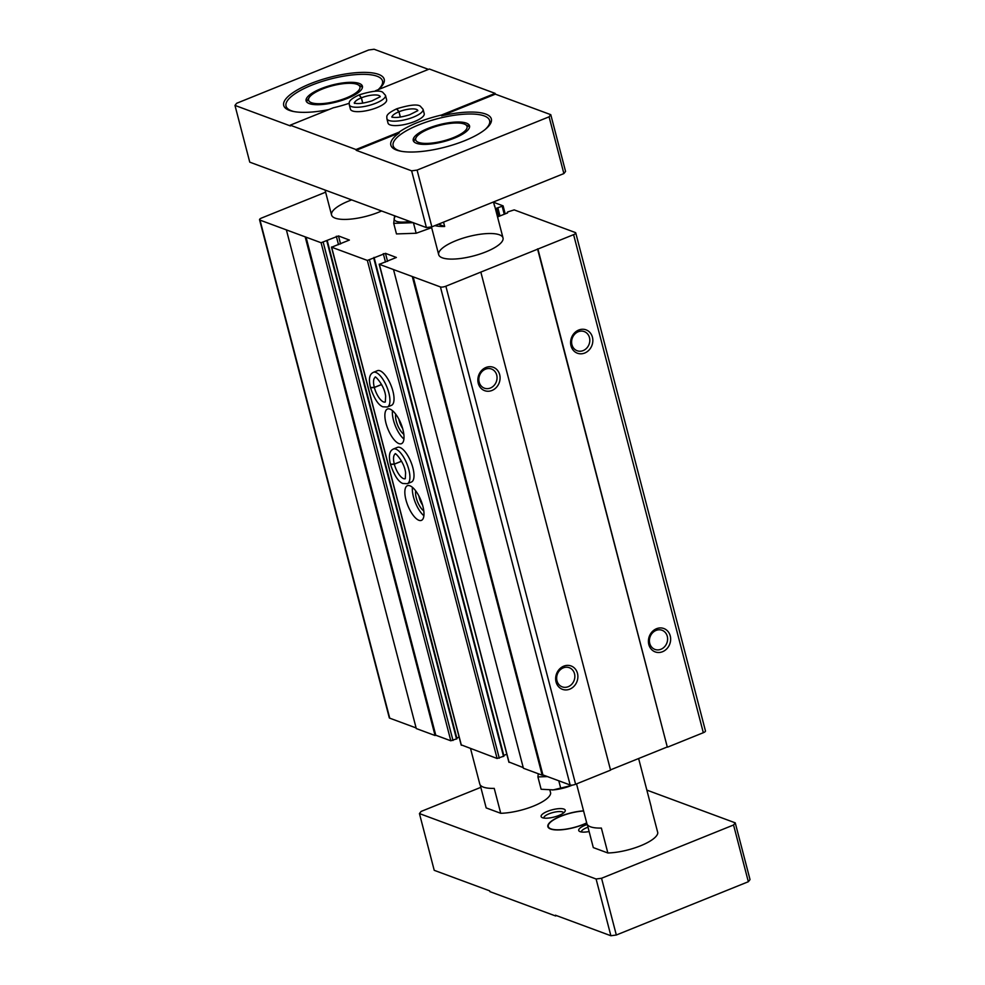 <?xml version="1.0" encoding="UTF-8"?>
<svg xmlns="http://www.w3.org/2000/svg" width="985" height="985" viewBox="0 0 985 985"><rect width="100%" height="100%" fill="white"/><g stroke="black" fill="none" stroke-linecap="round" stroke-linejoin="round"><path stroke-width="1.48" d="M325.616 192.186L261.69 217.98A4.149 1.244 -14.6 0 0 259.548 219.729A4.149 1.244 -14.6 0 0 260.003 220.123L321.085 242.741L338.495 235.932L349.379 240.057L331.649 247.21L367.356 260.434L385.48 253.342L396.364 257.467L379.348 264.325L440.43 286.943A4.149 1.244 -14.6 0 0 445.873 286.204L573.602 234.652A4.149 1.244 -14.6 0 0 575.745 232.903A4.149 1.244 -14.6 0 0 575.289 232.522L514.207 209.891L507.743 211.923L507.546 212.945L497.536 216.922M259.548 219.729L389.284 717.782A4.149 1.244 -14.6 0 0 389.74 718.176L416.113 727.94M305.338 237.459L435.062 735.512L416.273 728.555L286.536 230.502M435.062 735.512L435.776 735.229L306.052 237.176M435.776 735.229L450.822 740.794L456.991 738.713L327.217 240.771M456.806 738.011L459.108 737.088M461.275 744.882L497.093 758.487L503.975 756.111L374.202 258.168M393.335 449.025A18.69 7.055 -112 0 1 406.867 463.713A18.69 7.055 -112 0 1 407.322 483.697L411.422 482.034A18.69 7.055 -112 0 0 410.967 462.063A18.69 7.055 -112 0 0 397.435 447.362L393.335 449.025C392.067 449.825 387.388 451.499 390.442 464.194L394.308 464.095L401.56 461.165M373.352 372.342A18.69 7.055 -112 0 1 386.896 387.031A18.69 7.055 -112 0 1 387.351 407.002L391.451 405.352A18.69 7.055 -112 0 0 390.996 385.381A18.69 7.055 -112 0 0 377.464 370.68L373.352 372.342C372.096 373.143 367.405 374.817 370.458 387.511L374.325 387.4L381.589 384.482M418.908 520.289A18.69 7.055 -112 0 0 421.408 520.375A18.69 7.055 -112 0 0 420.952 500.405A18.69 7.055 -112 0 0 407.421 485.704A18.69 7.055 -112 0 0 406.817 502.793A18.69 7.055 -112 0 0 418.908 520.289M398.937 443.607A18.69 7.055 -112 0 0 401.437 443.693A18.69 7.055 -112 0 0 400.981 423.722A18.69 7.055 -112 0 0 387.45 409.021A18.69 7.055 -112 0 0 386.846 426.111A18.69 7.055 -112 0 0 398.937 443.607M503.791 755.421L506.807 754.202M508.974 761.996L523.244 767.623M412.456 277.142L542.193 775.195L523.404 768.238L393.668 270.185M542.193 775.195L542.907 774.912L413.171 276.859M542.907 774.912L570.155 784.996A4.149 1.244 -14.6 0 0 575.609 784.257L610.565 770.147L480.84 272.094M569.761 689.155A12.46 10.921 110.3 0 0 574.538 668.162A12.46 10.921 110.3 0 0 555.996 675.648A12.46 10.921 110.3 0 0 569.761 689.155M491.958 390.479A12.46 10.921 110.3 0 0 496.736 369.486A12.46 10.921 110.3 0 0 478.193 376.972A12.46 10.921 110.3 0 0 491.958 390.479M610.503 769.876L667.276 746.962L537.539 248.909M667.276 746.962L537.921 249.057M662.523 651.725A12.46 10.921 110.3 0 0 667.301 630.72A12.46 10.921 110.3 0 0 648.758 638.206A12.46 10.921 110.3 0 0 662.523 651.725M584.721 353.036A12.46 10.921 110.3 0 0 589.498 332.043A12.46 10.921 110.3 0 0 570.955 339.529A12.46 10.921 110.3 0 0 584.721 353.036M667.658 747.11L703.327 732.705A4.149 1.244 -14.6 0 0 705.469 730.956L575.745 232.903M498.57 216.565L496.415 208.278L495.332 208.426M496.415 208.278L503.113 205.877L493.547 202.245M455.821 240.734A33.231 9.998 165.4 0 1 503.015 237.927A33.231 9.998 165.4 0 1 473.366 255.977A33.231 9.998 165.4 0 1 438.694 254.684A33.231 9.998 165.4 0 1 455.821 240.734M381.601 210.987A33.231 9.998 165.4 0 1 331.563 215.001A33.231 9.998 165.4 0 1 348.69 201.051A33.231 9.998 165.4 0 1 351.682 199.906M583.169 350.586A10.219 8.951 110.3 0 0 589.793 340.933A10.219 8.951 110.3 0 0 584.253 331.588A10.219 8.951 110.3 0 0 572.322 338.052A10.219 8.951 110.3 0 0 577.161 350.746A10.219 8.951 110.3 0 0 583.169 350.586M490.407 388.028A10.219 8.951 110.3 0 0 497.031 378.375A10.219 8.951 110.3 0 0 491.49 369.018A10.219 8.951 110.3 0 0 479.56 375.494A10.219 8.951 110.3 0 0 484.398 388.176A10.219 8.951 110.3 0 0 490.407 388.028M660.96 649.263A10.219 8.951 110.3 0 0 667.596 639.61A10.219 8.951 110.3 0 0 662.055 630.265A10.219 8.951 110.3 0 0 650.125 636.729A10.219 8.951 110.3 0 0 654.963 649.423A10.219 8.951 110.3 0 0 660.96 649.263M568.197 686.705A10.219 8.951 110.3 0 0 574.834 677.052A10.219 8.951 110.3 0 0 569.293 667.707A10.219 8.951 110.3 0 0 557.362 674.171A10.219 8.951 110.3 0 0 562.201 686.853A10.219 8.951 110.3 0 0 568.197 686.705M398.888 419.204A10.219 3.854 -112 0 0 402.606 428.426M395.724 414.168A12.46 4.703 -112 0 0 397.571 425.089A12.46 4.703 -112 0 0 403.825 434.25M392.449 410.634A18.69 7.055 -112 0 0 403.924 439.051M418.859 495.886A10.219 3.854 -112 0 0 422.577 505.108M415.695 490.85A12.46 4.703 -112 0 0 417.554 501.771A12.46 4.703 -112 0 0 423.796 510.932M412.432 487.316A18.69 7.055 -112 0 0 423.895 515.734M349.183 103.29A51.934 15.612 -14.6 0 1 333.25 107.808L290.218 125.181L290.415 125.945L234.972 105.407L249.759 162.156L426.419 227.584L431.861 226.846L563.876 173.569L565.562 171.427L550.775 114.679L495.344 94.154L441.6 115.836L441.403 115.073L495.135 93.378L495.344 94.154M480.175 784.897L486.171 807.909L500.737 813.302L494.236 788.382A33.231 9.998 -14.6 0 1 479.769 783.986L470.571 748.662M549.864 790.032L550.677 793.147A33.231 9.998 165.4 0 1 533.464 806.099A33.231 9.998 165.4 0 1 500.737 813.302M638.625 758.536L651.22 806.912A33.231 9.998 -14.6 0 1 651.319 807.897L657.808 832.83A33.231 9.998 165.4 0 1 640.582 845.783A33.231 9.998 165.4 0 1 607.856 852.985L593.302 847.592L587.306 824.58M576.533 783.875L586.9 823.669A33.231 9.998 -14.6 0 0 601.367 828.065L607.856 852.985M480.815 787.347L421.124 811.431L419.438 813.573L434.225 870.321L489.656 890.846L489.865 891.622L555.638 915.976L556.537 915.619M555.638 915.976L555.442 915.213L610.885 935.75L596.097 879.002L601.552 878.263L733.554 824.987L735.241 822.844L646.85 790.105M401.4 151.308A49.853 14.997 165.4 0 1 393.15 145.755A49.853 14.997 165.4 0 1 418.834 124.836A49.853 14.997 165.4 0 1 489.631 120.626A49.853 14.997 165.4 0 1 485.137 129.491M428.229 128.321A29.082 8.742 165.4 0 1 469.525 125.858A29.082 8.742 165.4 0 1 443.595 141.655A29.082 8.742 165.4 0 1 413.244 140.523A29.082 8.742 165.4 0 1 428.229 128.321M294.269 111.625A49.853 14.997 165.4 0 1 286.019 106.084A49.853 14.997 165.4 0 1 311.716 85.166A49.853 14.997 165.4 0 1 382.5 80.955A49.853 14.997 165.4 0 1 378.154 89.684A51.934 15.612 -14.6 0 0 384.212 79.28A51.934 15.612 -14.6 0 0 310.472 83.663A51.934 15.612 -14.6 0 0 283.717 105.457A51.934 15.612 -14.6 0 0 328.892 109.569M321.11 88.65A29.082 8.742 165.4 0 1 362.406 86.188A29.082 8.742 165.4 0 1 336.464 101.984A29.082 8.742 165.4 0 1 306.126 100.852A29.082 8.742 165.4 0 1 321.11 88.65M495.135 93.378L429.362 69.024L375.617 90.706A51.934 15.612 -14.6 0 1 374.829 91.26M399.233 132.938L356.201 150.311L355.991 149.535L399.036 132.175L399.233 132.938A51.934 15.612 -14.6 0 0 390.836 145.14A51.934 15.612 -14.6 0 0 445.023 147.159A51.934 15.612 -14.6 0 0 491.343 118.951A51.934 15.612 -14.6 0 0 441.6 115.836M610.885 935.75L616.327 935.011L748.341 881.723L750.028 879.593L735.241 822.844M419.438 813.573L596.097 879.002M616.327 935.011L601.552 878.263M748.341 881.723L733.554 824.987M234.972 105.407L236.659 103.277L368.673 49.989L374.115 49.25L428.463 69.381M426.419 227.584L411.631 170.836L356.201 150.311M290.218 125.181L355.991 149.535M563.876 173.569L549.088 116.821L417.086 170.097L431.861 226.846M411.631 170.836L417.086 170.097M549.088 116.821L550.775 114.679M583.563 810.864A24.92 7.498 -14.6 0 0 558.827 816.984A24.92 7.498 -14.6 0 0 547.869 826.649A24.92 7.498 -14.6 0 0 583.268 824.543A24.92 7.498 -14.6 0 0 586.728 823.017M558.827 815.494A12.46 3.743 -14.6 0 0 564.934 811.566A12.46 3.743 -14.6 0 0 552.253 809.781A12.46 3.743 -14.6 0 0 542.045 817.538A12.46 3.743 -14.6 0 0 558.827 815.494M587.245 824.47A12.46 3.743 -14.6 0 0 579.636 831.451A12.46 3.743 -14.6 0 0 589.116 831.549M376.984 107.611A18.69 5.627 -14.6 0 0 386.625 99.768L385.48 95.36A18.69 5.627 165.4 0 1 368.796 105.506A18.69 5.627 165.4 0 1 349.293 104.779L350.438 109.187A18.69 5.627 -14.6 0 0 376.984 107.611M414.574 121.537A18.69 5.627 -14.6 0 0 424.215 113.694L423.058 109.273A18.69 5.627 165.4 0 1 406.386 119.431A18.69 5.627 165.4 0 1 386.883 118.705L388.028 123.113A18.69 5.627 -14.6 0 0 414.574 121.537M441.403 115.073A51.934 15.612 -14.6 0 0 417.394 122.571A51.934 15.612 -14.6 0 0 399.036 132.175M493.485 201.974L494.618 206.333A33.231 9.998 -14.6 0 0 494.519 205.336A33.231 9.998 -14.6 0 0 494.113 204.424M443.533 222.13L444.666 226.488L438.448 224.186M434.951 225.602A33.231 9.998 -14.6 0 0 444.666 226.488M587.996 827.215A10.219 3.066 -14.6 0 0 581.446 831.98L581.446 831.98M563.617 812.908L563.617 812.908A10.219 3.066 -14.6 0 0 552.967 812.514A10.219 3.066 -14.6 0 0 543.855 818.055A10.219 3.066 -14.6 0 0 543.855 818.067M357.998 84.735A26.533 7.979 165.4 0 1 336.279 101.233A26.533 7.979 165.4 0 1 309.265 97.429A26.533 7.979 165.4 0 1 322.255 89.069A26.533 7.979 165.4 0 1 357.998 84.735L360.892 86.249A29.082 8.742 165.4 0 1 362.443 87.431M306.704 101.947A29.082 8.742 165.4 0 1 307.48 100.162L309.265 97.429M465.117 124.418A26.533 7.979 165.4 0 1 443.398 140.917A26.533 7.979 165.4 0 1 416.384 137.112A26.533 7.979 165.4 0 1 429.386 128.752A26.533 7.979 165.4 0 1 465.117 124.418L468.01 125.92A29.082 8.742 165.4 0 1 469.562 127.114M413.823 141.631A29.082 8.742 165.4 0 1 414.599 139.833L416.384 137.112M548.756 824.199A24.92 7.498 -14.6 0 0 548.608 824.433A24.92 7.498 -14.6 0 0 547.931 826.846M583.6 811.012A24.514 7.375 -14.6 0 0 548.891 823.989A24.514 7.375 -14.6 0 0 557.325 829.801A24.514 7.375 -14.6 0 0 583.083 824.482A24.514 7.375 -14.6 0 0 586.691 822.881M385.48 95.36L382.734 92.282C379.841 90.091 372.022 90.94 359.279 94.831L361.409 97.823L362.8 103.154M354.477 103.043A13.298 4.002 165.4 0 1 361.335 97.86L358.996 94.942C346.646 100.876 349.65 102.896 349.293 104.779M361.335 97.86L362.714 103.166M396.869 108.756L398.999 111.748L400.378 117.08M392.067 116.956A13.298 4.002 165.4 0 1 398.925 111.773L396.586 108.867C384.236 114.802 387.24 116.809 386.883 118.705M398.925 111.773L400.304 117.092M431.652 227.658L416.162 233.248L396.475 233.925L393.717 223.349L413.404 222.672M394.616 215.715L393.717 223.349M416.162 233.248L413.441 222.782M395.588 216.171A20.562 6.181 -14.6 0 0 396.438 221.317A20.562 6.181 -14.6 0 0 409.785 221.428M542.673 774.998A18.444 5.541 -14.6 0 0 544.348 775.441M547.463 776.599L537.909 776.919L538.278 773.742M537.909 776.919L541.122 789.256L553.25 789.884L571.399 785.513A20.771 6.242 -14.6 0 0 572.42 785.082M560.822 788.591L558.79 780.785M552.129 789.958A20.771 6.242 -14.6 0 0 553.324 789.884A20.771 6.242 -14.6 0 0 571.399 785.513M381.626 384.544L374.349 387.487L370.545 387.831C374.288 398.802 378.4 405.118 382.857 406.805L387.351 407.002M401.597 461.226L394.32 464.169L390.528 464.514M389.74 718.176L260.003 220.123M450.822 740.794L321.085 242.741M453.002 740.498L323.265 242.445M456.56 739.058L326.835 241.005M338.508 244.674L336.316 236.24M340.576 243.96L338.495 235.932M461.374 745.263L331.649 247.21M497.093 758.487L367.356 260.434M499.272 758.191L369.535 260.138M503.544 756.468L373.82 258.415M374.177 257.996L374.017 257.38M385.492 262.084L383.3 253.637M387.573 261.37L385.48 253.342M509.073 762.378L379.348 264.325M570.155 784.996L440.43 286.943M575.609 784.257L445.873 286.204M703.327 732.705L573.602 234.652M498.964 216.417L496.883 208.451M499.974 215.998L497.979 208.303M504.258 214.274L502.252 206.567M361.409 97.823A13.298 4.002 165.4 0 1 380.099 96.37M398.999 111.748A13.298 4.002 165.4 0 1 417.689 110.295M374.349 387.487A13.298 5.011 -112 0 0 385.258 402.028M385.332 402.003L385.627 396.192C384.433 384.827 374.029 374.632 375.273 377.366A13.298 5.011 -112 0 0 374.325 387.4M394.32 464.169A13.298 5.011 -112 0 0 405.241 478.71M395.281 454.06A13.298 5.011 -112 0 0 394.308 464.095M456.991 738.713L327.254 240.66M461.202 745.103L331.465 247.05M503.975 756.111L374.238 258.058M508.9 762.218L379.163 264.165M507.497 212.969L507.312 212.268M505.194 213.893L503.113 205.877M325.062 190.043L331.563 215.001M431.455 226.895L438.694 254.684M494.519 205.336L503.015 237.927M393.15 145.755L393.951 148.846M489.631 120.626L490.431 123.704M286.019 106.084L286.82 109.163M382.5 80.955L383.313 84.033M380.247 96.715L372.01 100.852C356.693 105.543 353.775 102.637 354.231 102.908L354.514 103.425M423.058 109.273L420.312 106.195C417.431 104.016 409.612 104.866 396.869 108.744M417.837 110.64L409.6 114.777C394.283 119.468 391.365 116.562 391.821 116.833L392.104 117.338M407.322 483.697L402.84 483.487C398.371 481.8 394.271 475.484 390.516 464.514M405.303 478.685L405.598 472.874C404.404 461.509 394.012 451.315 395.256 454.048L395.354 454.023"/></g></svg>
